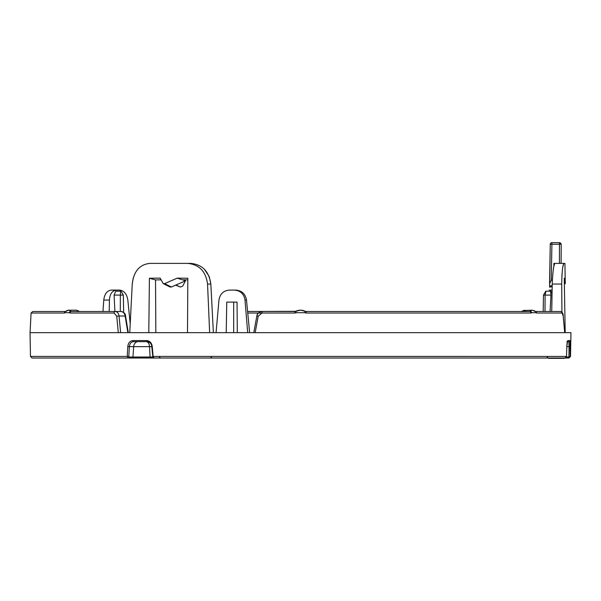 <?xml version="1.0" encoding="UTF-8"?>
<svg xmlns="http://www.w3.org/2000/svg" width="601" height="601" viewBox="0 0 601 601"><rect width="100%" height="100%" fill="white"/><g stroke="black" fill="none" stroke-linecap="round" stroke-linejoin="round"><path stroke-width="0.9" d="M247.687 332.654L245.005 300.064C243.983 293.949 240.468 290.629 234.458 290.103L229.424 290.103C223.482 290.614 219.996 293.934 218.959 300.064L216.067 332.654M237.297 332.654L237.042 302.108L226.757 302.108L226.231 332.654M233.691 332.654L233.691 302.108M296.391 312.678L295.647 311.318C298.892 309.8 302.123 309.8 305.353 311.318L300.508 310.176L294.918 311.491L295.647 311.318L294.918 311.491L294.888 313.038L296.353 312.693L295.647 311.318L247.604 311.491M256.867 315.998L253.795 332.654L256.867 315.998C257.581 313.196 259.362 311.694 262.201 311.491L294.918 311.491M247.747 313.038L261.968 313.038L262.201 311.491C258.918 312.009 257.138 313.512 256.845 315.983L258.197 316.194L255.17 332.654L118.307 332.654L116.737 316.194L119.051 315.998L120.621 332.654M294.888 313.038L261.968 313.038L258.197 316.194M566.833 346.634L569.057 346.634L568.929 356.491L570.537 356.416L570.95 332.654L564.692 332.654L563.197 316.073M305.353 311.318L306.082 311.491L305.353 311.318L306.082 311.491L305.353 311.318L304.647 312.693L306.112 313.038L306.082 311.491L529.571 311.491A1.638 1.397 90 0 1 530.968 313.038L531.712 312.693A1.638 1.277 -135.3 0 0 529.939 311.318L532.351 310.176L534.792 311.318M521.984 311.491L522.389 311.318A1.638 1.24 -132.8 0 0 521.758 311.491M521.645 311.581L524.891 310.176L522.389 311.318L527.565 311.491M523.163 310.559L532.351 310.176L535.574 311.611A1.638 1.262 134.3 0 1 535.859 312.693L531.712 312.693M545.798 291.2L543.469 295.091L543.184 311.491L535.446 311.491L552.011 311.491M152.271 346.634L151.775 346.634C151.647 343.93 150.182 342.269 147.388 341.653L133.497 341.653C131.101 341.916 129.726 343.577 129.365 346.634L127.795 346.559L127.232 356.416L128.223 358.023L32.101 358.023L30.463 356.416L127.232 356.416L128.802 356.491L129.095 357.024A1.089 0.879 90 0 1 128.223 358.023L157.898 358.023M565.203 332.654L564.264 278.24L565.03 278.105L564.264 278.24M564.362 283.942L565.248 283.747L565.03 278.105M564.932 263.381L564.038 263.381L564.932 263.381L565.256 283.604M561.882 276.062L562.461 269.488M562.867 266.814L563.565 264.019M551.733 311.491L552.214 284.055C552.8 271.412 553.739 264.523 555.039 263.381L564.038 263.381C562.739 264.485 561.965 271.374 561.702 284.055L561.943 312.054M552.349 279.878L551.252 280.254L549.554 283.687L550.268 244.261L549.615 280.419M561.079 263.381L561.236 244.291L561.079 263.381L559.441 263.381L559.456 244.261L561.086 244.291A1.638 1.638 -90 0 0 559.456 242.654L551.906 242.654L559.599 242.654L559.456 244.261L551.906 244.261L551.906 242.654A1.638 1.638 -90 0 0 550.268 244.261L551.906 244.261L551.252 280.254M553.874 266.491L553.904 263.381L559.441 263.381M564.038 263.381L561.236 263.381M155.764 263.381L149.889 263.381C139.567 264.485 133.692 271.382 132.25 284.055L133.227 278.045M550.073 311.491L550.967 295.091L545.107 295.091L545.002 311.491M114.1 295.091L115.783 291.2L120.666 291.2L120.35 295.091L114.1 295.091L114.904 311.491M155.839 332.654L155.539 279.916L149.409 278.255L148.793 332.654M175.86 285.002L180.503 287.053L175.545 285.137L180.42 287.015L182.734 286.099L185.431 280.877L185.431 279.841M171.36 287.015L169.963 286.993L163.232 283.597L164.629 283.619L171.36 287.015L185.431 280.855L182.666 279.811M130.207 323.789L127.833 300.064C126.811 293.949 124.061 290.629 119.576 290.103L115.039 290.103M300.094 310.184L295.647 311.318M187.828 278.255L177.272 278.128L182.298 279.811L187.82 279.871L187.504 332.654L187.828 278.255M209.644 332.654L207.548 284.055C205.873 271.412 199.216 264.523 187.572 263.381L190.697 263.381C202.304 264.485 209.02 271.382 210.838 284.055L213.378 332.654M570.266 346.559L569.057 346.634L568.831 341.653A1.089 1.089 -90 0 0 569.921 340.587L570.146 356.416L568.516 358.023L568.388 357.024L568.929 356.491M154.051 358.023L153.09 356.416L566.518 356.431L564.88 358.023L154.051 358.023L152.601 356.483L153.09 356.416L152.263 346.559C151.677 342.886 149.844 340.895 146.764 340.587A1.089 0.624 -90 0 0 147.388 341.653M152.812 356.491L151.775 346.634L152.263 346.559M120.305 311.491L120.35 295.091L123.34 295.091L121.086 291.2L123.34 295.091L123.641 312.46M120.666 291.2L121.086 291.2M570.537 356.416L568.899 358.023L564.857 358.023L566.518 356.431L566.818 346.559C567.006 342.886 567.389 340.895 567.953 340.587L569.921 340.587M568.831 341.653L567.442 341.653L568.831 341.653M568.899 358.023L178.933 358.023M116.737 316.194L114.092 313.038L70.032 313.038A1.638 1.397 -90 0 1 71.429 311.491L115.227 311.491C117.323 311.694 118.6 313.196 119.051 315.998L125.549 316.013C125.519 313.752 124.039 312.242 121.086 311.491C123.19 311.694 124.542 313.196 125.128 315.998L127.87 332.654M127.795 346.559C128.246 342.886 129.921 340.895 132.821 340.587L146.764 340.587M149.409 278.255L160.144 278.128L163.232 283.597M549.615 287.023L550.268 244.261A1.638 1.638 0 0 1 551.906 242.654M207.548 284.055L210.838 284.055L209.336 276.948M209.028 276.197L204.483 269.368M190.697 263.381L182.779 263.381M177.272 278.128L164.629 283.619M149.889 263.381L187.572 263.381M129.748 332.654L132.25 284.055M160.978 279.841L155.539 279.916M564.309 358.346L548.69 358.346M79.242 311.491A1.638 1.24 132.8 0 0 78.611 311.318L76.109 310.176L68.649 310.176L71.061 311.318A1.638 1.277 135.3 0 0 69.288 312.693L65.141 312.693A1.638 1.262 -134.3 0 1 65.426 311.611L68.649 310.176M71.429 311.491L79.016 311.491M65.509 311.536A1.638 1.435 90 0 0 64.42 313.038L65.141 312.693M64.42 313.038L31.079 313.038L32.709 311.491L65.554 311.491L66.118 311.033M114.092 313.038A1.638 1.134 90 0 1 115.227 311.491L121.086 311.491M129.095 357.024L132.941 357.024L133.67 346.634L149.536 346.634A5.454 3.245 -90 0 0 146.306 341.653L149.754 341.653M535.446 311.491L560.583 311.491A1.638 1.593 90 0 1 562.168 313.038L563.205 316.194M535.859 312.693L536.58 313.038A1.638 1.435 -90 0 0 535.491 311.536M304.647 312.693L296.353 312.693M31.079 313.038L30.05 332.654L118.307 332.654M255.17 332.654L564.692 332.654M545.716 291.2L550.531 291.2L550.967 295.091M552.041 293.731L550.321 290.103L549.186 290.103M550.321 290.103L552.109 290.103M543.469 295.091L545.107 295.091L545.948 291.2M234.458 290.103L235.817 290.103C241.835 290.621 245.396 293.942 246.508 300.064L249.633 332.654M119.576 290.103L111.358 290.103C107.053 290.629 104.529 293.949 103.77 300.064L102.959 311.491M116.489 290.103C112.222 290.621 109.863 293.942 109.427 300.064L109.202 311.491M306.112 313.038L530.968 313.038M128.802 356.491L129.365 346.634L133.67 346.634A5.454 4.387 -90 0 1 138.035 341.653M551.252 280.517L551.906 244.261M567.517 341.443A1.089 1.082 -90 0 0 567.953 340.587M566.878 341.653L567.562 341.338L566.818 346.559M132.062 358.023A1.089 0.879 -90 0 0 132.941 357.024L150.077 357.024L149.536 346.634L151.79 346.634M133.497 341.653A1.089 0.676 -90 0 1 132.821 340.587M565.188 282.688L564.339 282.868M552.184 285.528L549.562 286.099M552.214 284.055L561.702 284.055M566.382 357.024L568.388 357.024M150.723 358.023A1.089 0.646 -90 0 1 150.077 357.024L152.722 357.024M536.58 313.038L562.168 313.038M245.005 300.064L246.508 300.064M103.77 300.064L109.427 300.064M521.781 311.461L522.419 310.965M534.049 310.552L534.905 311.048M547.714 357.024L546.625 358.023M566.518 356.431L566.833 346.574M159.43 357.024L160.512 358.023M211.004 357.024L212.085 358.023M549.599 287.173L552.169 286.609M78.558 310.95L77.845 310.559M76.703 310.221L76.312 310.184M76.109 310.176L79.355 311.581M65.847 311.491L65.426 311.611M66.914 310.567L68.379 310.184M128.283 332.654L125.549 316.013M564.73 332.654L563.242 316.134C563.325 313.684 562.438 312.137 560.583 311.491M535.574 311.611L535.153 311.491M30.463 356.416L30.05 332.654M561.236 244.291L559.599 242.654"/></g></svg>
